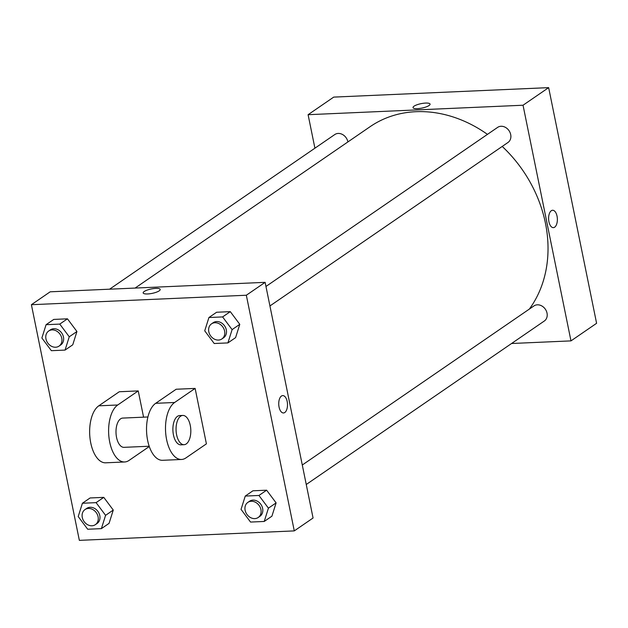 <?xml version="1.0" encoding="UTF-8"?>
<svg xmlns="http://www.w3.org/2000/svg" width="628" height="628" viewBox="0 0 628 628"><rect width="100%" height="100%" fill="white"/><g stroke="black" fill="none" stroke-linecap="round" stroke-linejoin="round"><path stroke-width="0.94" d="M314.918 148.2L308.097 114.696L333.719 97.105L548.652 87.637L596.6 323.294L570.978 340.886L511.569 343.5M417.487 108.644A8.698 2.253 168.5 0 1 413.028 107.592A8.698 2.253 168.5 0 1 421.098 103.651A8.698 2.253 168.5 0 1 430.07 104.122A8.698 2.253 168.5 0 1 426.106 106.933A8.698 2.253 168.5 0 1 417.487 108.644M308.097 114.696L523.038 105.229L548.652 87.637M302.288 465.01L533.941 305.93A9.153 7.544 55.5 0 1 537.364 304.816A9.153 7.544 55.5 0 1 546.391 311.103A9.153 7.544 55.5 0 1 544.303 321.026L306.252 484.494M265.966 286.462L497.619 127.39A9.153 7.544 55.5 0 1 501.034 126.267A9.153 7.544 55.5 0 1 510.062 132.555A9.153 7.544 55.5 0 1 507.981 142.477L269.93 305.954M347.888 141.936A9.153 7.544 -124.5 0 0 347.857 141.755A9.153 7.544 -124.5 0 0 334.771 134.557L109.602 289.186M523.038 105.229L570.978 340.886M135.099 288.064L370.104 126.683A122.656 101.124 55.5 0 1 415.917 111.698A122.656 101.124 55.5 0 1 487.454 134.368M502.212 146.442A122.656 101.124 55.5 0 1 529.341 309.086M551.313 210.718A8.698 4.372 -92.5 0 1 552.601 210.262A8.698 4.372 -92.5 0 1 557.358 218.756A8.698 4.372 -92.5 0 1 553.37 227.642A8.698 4.372 -92.5 0 1 548.723 220.459A8.698 4.372 -92.5 0 1 551.313 210.718M430.07 104.122A8.698 2.253 -11.5 0 0 421.098 103.651A8.698 2.253 -11.5 0 0 413.028 107.592M553.362 227.642A8.698 4.372 87.5 0 0 557.358 218.756A8.698 4.372 87.5 0 0 552.601 210.262M50.185 291.808L265.126 282.341L313.066 517.998L294.281 530.895L79.348 540.363L31.4 304.706L50.185 291.808L265.126 282.341L313.066 517.998M241.05 509.371L245.25 496.073L258.94 495.468L268.423 508.162L264.223 521.46L250.541 522.064L241.05 509.371M258.21 517.488L259.921 516.31A9.153 7.544 -124.5 0 0 262.637 508.421A9.153 7.544 -124.5 0 0 249.559 501.223L247.848 502.392A9.153 7.544 -124.5 0 0 246.812 514.214A9.153 7.544 -124.5 0 0 258.21 517.488A9.153 7.544 -124.5 0 0 260.934 509.591A9.153 7.544 -124.5 0 0 247.848 502.392M245.25 496.073L252.935 490.798L266.625 490.193L276.108 502.887L271.916 516.185L264.223 521.46M258.94 495.468L266.625 490.193L276.108 502.887L271.916 516.185M268.423 508.162L276.108 502.887M78.21 516.546L82.409 503.248L96.092 502.643L105.583 515.337L101.383 528.635L87.692 529.239L78.21 516.546M95.37 524.655L97.073 523.485A9.153 7.544 -124.5 0 0 99.797 515.596A9.153 7.544 -124.5 0 0 86.711 508.397L85.008 509.567A9.153 7.544 -124.5 0 0 83.964 521.381A9.153 7.544 -124.5 0 0 95.37 524.655A9.153 7.544 -124.5 0 0 98.086 516.765A9.153 7.544 -124.5 0 0 85.008 509.567M82.409 503.248L90.094 497.965L103.777 497.368L113.268 510.062L109.068 523.36L101.383 528.635M96.092 502.643L103.777 497.368L113.268 510.062L109.068 523.36M105.583 515.337L113.268 510.062M204.728 330.823L208.928 317.525L222.61 316.92L232.101 329.621L227.901 342.912L214.211 343.516L204.728 330.823M221.888 338.939L223.592 337.77A9.153 7.544 -124.5 0 0 226.316 329.873A9.153 7.544 -124.5 0 0 213.23 322.674L211.526 323.852A9.153 7.544 -124.5 0 0 210.482 335.666A9.153 7.544 -124.5 0 0 221.888 338.939A9.153 7.544 -124.5 0 0 224.604 331.042A9.153 7.544 -124.5 0 0 211.526 323.852M208.928 317.525L216.613 312.249L230.295 311.645L239.786 324.338L235.586 337.636L227.901 342.912M222.61 316.92L230.295 311.645L239.786 324.338L235.586 337.636M232.101 329.621L239.786 324.338M41.88 337.997L46.08 324.7L59.77 324.095L69.253 336.789L65.053 350.086L51.37 350.691L41.88 337.997M59.04 346.114L60.751 344.937A9.153 7.544 -124.5 0 0 63.467 337.048A9.153 7.544 -124.5 0 0 50.389 329.849L48.678 331.019A9.153 7.544 -124.5 0 0 47.642 342.841A9.153 7.544 -124.5 0 0 59.04 346.114A9.153 7.544 -124.5 0 0 61.764 338.217A9.153 7.544 -124.5 0 0 48.678 331.019M46.08 324.7L53.765 319.424L67.455 318.82L76.938 331.513L72.746 344.811L65.053 350.086M59.77 324.095L67.455 318.82L76.938 331.513L72.746 344.811M69.253 336.789L76.938 331.513M283.495 412.957A8.698 4.372 87.5 0 0 287.491 404.079A8.698 4.372 87.5 0 0 282.733 395.585A8.698 4.372 -92.5 0 1 287.491 404.079A8.698 4.372 -92.5 0 1 283.503 412.957A8.698 4.372 -92.5 0 1 278.856 405.774A8.698 4.372 -92.5 0 1 281.446 396.04A8.698 4.372 -92.5 0 1 282.733 395.585M31.4 304.706L246.333 295.239L265.126 282.341M246.333 295.239L294.281 530.895M147.619 293.959A8.698 2.253 168.5 0 1 143.153 292.907A8.698 2.253 168.5 0 1 151.23 288.974A8.698 2.253 168.5 0 1 160.195 289.445A8.698 2.253 168.5 0 1 156.239 292.256A8.698 2.253 168.5 0 1 147.619 293.959M160.195 289.445A8.698 2.253 -11.5 0 0 151.23 288.974A8.698 2.253 -11.5 0 0 143.16 292.915M53.765 319.424L67.455 318.82M90.094 497.965L103.777 497.368M252.935 490.798L266.625 490.193M216.613 312.249L230.295 311.645M149.291 446.516L129.023 460.434A29.288 14.742 -92.5 0 1 124.666 461.973L105.7 462.812A29.288 14.742 -92.5 0 1 90.055 438.627A29.288 14.742 -92.5 0 1 98.777 405.821L119.273 391.746L138.231 390.914L143.577 417.165M181.563 459.468L162.597 460.3A29.288 14.742 87.5 0 1 146.944 436.115A29.288 14.742 87.5 0 1 155.666 403.317L176.162 389.242L195.127 388.41L206.408 443.855L185.912 457.93A29.288 14.742 -92.5 0 1 181.563 459.468A29.288 14.742 -92.5 0 1 165.91 435.283A29.288 14.742 -92.5 0 1 174.631 402.485L195.127 388.41M149.197 446.233L124.022 447.34A14.648 7.371 -92.5 0 1 116.549 437.402A14.648 7.371 -92.5 0 1 122.735 418.083L147.91 416.976M124.666 461.973A29.288 14.742 -92.5 0 1 109.021 437.787A29.288 14.742 -92.5 0 1 117.734 404.989L138.231 390.914M184.083 444.695L180.919 444.836A14.648 7.371 -92.5 0 1 173.438 434.898A14.648 7.371 -92.5 0 1 179.632 415.579L182.787 415.438A14.648 7.371 -92.5 0 1 190.794 429.74A14.648 7.371 -92.5 0 1 184.083 444.695A14.648 7.371 -92.5 0 1 176.601 434.757A14.648 7.371 -92.5 0 1 182.787 415.438M155.666 403.317L174.631 402.485M98.777 405.821L117.734 404.989"/></g></svg>
